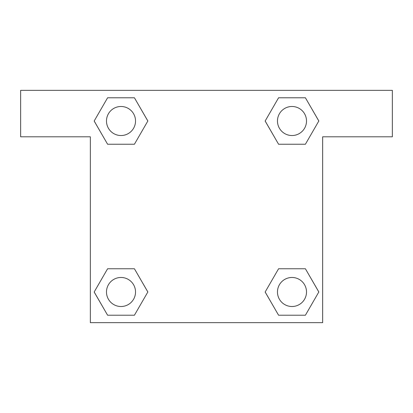 <?xml version="1.0" encoding="UTF-8"?>
<svg xmlns="http://www.w3.org/2000/svg" width="413" height="413" viewBox="0 0 413 413"><rect width="100%" height="100%" fill="white"/><g stroke="black" fill="none" stroke-linecap="round" stroke-linejoin="round"><path stroke-width="0.62" d="M286.983 144.24L305.403 144.24L278.579 144.24L265.167 121.009L278.579 97.778L305.403 97.778L318.815 121.009L305.403 144.24L278.579 144.24L286.983 144.24L278.579 144.24L265.136 121.024M107.597 144.24L134.421 144.24L107.597 144.24L94.185 121.009L107.597 97.778L134.421 97.778L147.833 121.009L134.421 144.24L107.597 144.24L94.154 121.024M126.017 268.76L107.597 268.76L134.421 268.76L147.833 291.991L134.421 315.222L107.597 315.222L94.185 291.991L107.597 268.76L134.421 268.76L126.017 268.76L134.421 268.76L147.864 291.976M305.403 268.76L278.579 268.76L305.403 268.76L318.815 291.991L305.403 315.222L278.579 315.222L265.167 291.991L278.579 268.76L305.403 268.76L318.846 291.976M392.35 90.344L20.65 90.344L20.65 136.806L90.344 136.806L90.344 322.656L322.656 322.656L322.656 136.806L392.35 136.806L392.35 90.344M134.421 97.778L107.597 97.778L134.421 97.778L147.864 120.994M107.597 315.222L134.421 315.222L107.597 315.222L94.154 292.006M278.579 315.222L305.403 315.222L278.579 315.222L265.136 292.006M305.403 97.778L278.579 97.778L305.403 97.778L318.846 120.994M306.508 291.991A14.517 14.517 0 0 0 284.733 279.415A14.517 14.517 0 0 0 284.733 304.567A14.517 14.517 0 0 0 306.508 291.991M135.526 291.991A14.517 14.517 0 0 0 113.751 279.415A14.517 14.517 0 0 0 113.751 304.567A14.517 14.517 0 0 0 135.526 291.991M306.508 121.009A14.517 14.517 0 0 0 284.733 108.433A14.517 14.517 0 0 0 284.733 133.585A14.517 14.517 0 0 0 306.508 121.009M135.526 121.009A14.517 14.517 0 0 0 113.751 108.433A14.517 14.517 0 0 0 113.751 133.585A14.517 14.517 0 0 0 135.526 121.009M278.579 268.76L286.983 268.76M134.421 144.24L126.017 144.24"/></g></svg>
